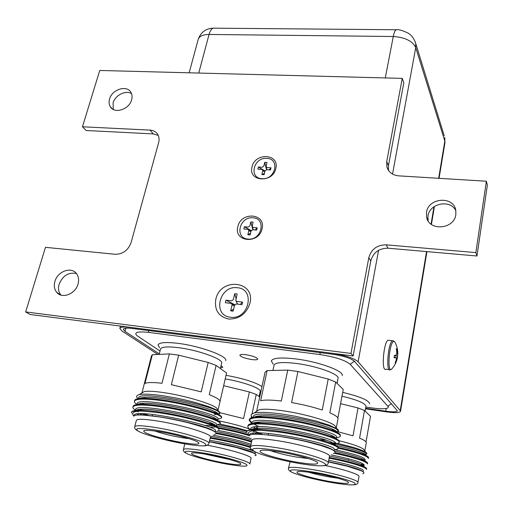 <?xml version="1.0" encoding="UTF-8"?>
<svg xmlns="http://www.w3.org/2000/svg" width="513" height="513" viewBox="0 0 513 513"><rect width="100%" height="100%" fill="white"/><g stroke="black" fill="none" stroke-linecap="round" stroke-linejoin="round"><path stroke-width="0.77" d="M245.785 354.688C242.181 354.252 240.199 354.412 239.847 355.163C240.751 356.875 244.727 358.343 251.78 359.562C255.403 360.011 257.404 359.857 257.776 359.094C256.891 357.388 252.896 355.913 245.785 354.688M220.571 367.77L222.847 367.199L221.052 365.711M260.181 391.554L260.873 391.656M365.84 407.027L371.931 407.918C379.069 408.925 384.07 409.047 386.937 408.284C388.328 407.841 388.636 407.175 387.866 406.277L350.187 364.32C345.153 360.164 335.13 356.92 320.099 354.586L148.687 332.398C137.779 331.251 133.81 332.289 136.785 335.515L160.024 351.039M249.812 429.195C241.341 426.04 230.677 423.199 217.813 420.66M220.09 424.059L236.474 427.701L247.362 430.792M184.763 443.886L183.41 449.574C184.282 448.285 191.189 448.715 204.129 450.863C225.438 454.447 251.319 462.001 249.818 464.041L251.049 458.308C252.467 456.198 228.272 448.907 207.181 445.258M254.89 455.615C257.032 455.435 256.417 454.486 253.05 452.78L236.429 447.49L209.349 441.744M251.152 417.935L251.511 416.287M252.056 413.76L256.25 394.452L249.395 391.964L243.56 418.55L219.994 412.76M226.028 375.317C242.938 378.427 254.923 382.153 261.989 386.501M259.11 396.517L260.213 391.4C261.566 388.495 242.566 381.634 225.201 378.94M210.317 437.518C226.611 440.308 240.001 443.412 250.491 446.842M254.916 451.729L254.512 451.722M210.163 438.198C226.56 441.013 240.001 444.13 250.498 447.567M218.063 427.534C229.715 429.676 239.783 432.036 248.26 434.614M218.942 428.4C230.805 430.619 240.911 433.036 249.26 435.64M216.018 432.825C230.632 435.505 242.508 438.384 251.646 441.456M216.076 433.543C230.606 436.217 242.418 439.083 251.505 442.123M209.689 440.276C232.581 443.854 256.66 450.85 255.359 452.697L255.115 453.858M254.442 453.197L254.05 453.255M212.991 435.165C229.202 438.006 241.879 441.052 251.037 444.303M217.794 430.356C231.889 432.959 243.047 435.717 251.287 438.621M208.381 423.283L213.543 424.033M218.115 424.79C229.131 426.752 238.686 428.958 246.785 431.414M209.375 441.635C226.701 444.373 245.836 449.221 252.293 452.075L255.057 453.819M211.253 436.294C227.996 439.154 241.161 442.27 250.748 445.643M251.466 449.394L248.395 449.164M215.223 431.318C230.914 434.12 243.136 437.108 251.896 440.289M216.46 425.905C228.336 427.977 238.59 430.33 247.202 432.972M256.25 394.452L259.732 396.966M223.655 385.693L249.395 391.964M364.826 450.965L363.614 449.183C359.837 446.65 351.636 443.828 339.003 440.718M337.541 443.328L353.752 447.483C358.375 448.817 365.23 451.53 365.692 452.235C367.096 453.037 367.231 453.781 366.096 454.467M365.519 454.646L364.519 454.832M362.999 454.96L362.409 454.986M290.108 461.771L288.466 468.202C289.608 466.67 298.008 467.189 313.661 469.767C335.38 473.428 359.222 480.373 357.933 482.502L358.997 476.474C359.831 474.551 343.838 469.312 325.018 465.496M362.736 473.711C364.814 473.037 364.076 471.966 360.53 470.504L347.519 466.317L328.416 461.95M366.032 441.93L370.514 416.37L364.506 410.445L358.029 407.95L353.002 435.806L337.932 431.741M364.506 410.445L359.575 438.153C364.185 440.058 366.417 441.59 366.269 442.751L364.846 450.876M342.678 392.374C359.94 396.517 368.937 400.313 369.661 403.763M365.121 411.048L365.968 406.29C365.327 403.256 357.33 399.89 341.966 396.177M329.256 457.468C344.839 460.527 356.073 463.451 362.973 466.246C365.519 467.33 366.744 468.177 366.654 468.786L366.532 469.478C367.372 467.6 350.424 462.187 329.122 458.18M360.947 470.344L360.325 470.325M338.125 447.394C350.078 449.991 358.882 452.472 364.544 454.839C367.34 456.057 368.68 457.025 368.578 457.737L368.456 458.423C367.693 455.961 357.561 452.524 338.067 448.118M362.274 458.827L361.819 458.814M363.608 459.52L362.608 459.513M335.085 452.678C348.199 455.435 357.753 458.051 363.762 460.533C366.429 461.687 367.718 462.591 367.616 463.252L367.494 463.938C366.487 461.392 355.362 457.82 334.123 453.223M363.691 464.246L360.671 464.194M362.717 465.15L363.332 464.932L361.466 464.906M328.718 460.341C348.385 464.021 364.031 468.953 363.275 470.633L363.069 471.793M331.154 454.884C352.065 459.244 363.095 462.643 364.243 465.092L363.916 466.663M363.467 465.657L362.511 465.836M330.199 448.804L331.109 448.978M334.611 449.664C354.092 453.877 364.294 457.179 365.205 459.571L364.967 460.95C365.057 460.334 363.864 459.501 361.396 458.436L363.762 460.533M364.506 460.148L363.57 460.366M335.419 443.944C355.002 448.182 365.25 451.562 366.167 454.069L365.929 455.448C366.025 454.787 364.781 453.89 362.197 452.767L364.544 454.839M328.448 461.777C343.005 464.618 353.451 467.305 359.773 469.831L362.96 471.723M329.487 456.044C343.857 458.853 354.22 461.546 360.588 464.124C362.947 465.124 364.083 465.907 363.999 466.477M334.412 451.1C346.756 453.659 355.753 456.108 361.396 458.436M336.073 445.54C347.936 448.035 356.644 450.446 362.197 452.767M340.568 403.667L358.029 407.95M218.019 410.246L216.627 408.027C211.35 403.584 184.77 395.709 164.333 392.695C154.65 391.259 147.943 390.88 144.217 391.573L139.215 394.612C143.217 393.785 150.751 394.106 161.819 395.581L175.651 397.934C185.764 399.993 189.983 401.076 197.043 402.987L208.387 406.533C214.222 408.733 217.634 410.285 218.609 411.195C220.18 412.279 220.378 413.164 219.211 413.856M216.743 414.382L214.344 414.485M152.335 354.746L169.367 353.899L161.993 383.275C152.964 382.23 147.289 382.288 144.955 383.448L152.335 354.746L151.495 355.778L141.941 392.958M138.125 398.729C135.81 396.915 136.169 395.549 139.215 394.612M208.977 443.354L210.439 437.005C212.388 434.255 181.968 424.879 157.94 421.077C144.493 418.967 137.304 418.73 136.368 420.359L134.733 426.707C135.65 425.168 142.845 425.476 156.305 427.624C180.371 431.51 210.894 440.757 208.977 443.354C208.374 444.957 206.816 445.784 204.296 445.842M214.44 434.229C217.531 433.927 216.653 432.574 211.798 430.17L205.854 427.874L188.989 422.962C182.025 421.051 163.525 417.377 157.324 416.639L146.878 415.434C138.69 414.632 134.355 414.889 133.88 416.21C130.956 412.824 133.495 411.099 141.485 411.035L156.907 412.458C185.334 416.197 221.154 426.771 218.884 429.631L219.051 428.9C219.173 428.118 217.659 427.028 214.511 425.623C204.976 421.269 177.883 414.472 157.093 411.702C149.764 410.701 143.762 410.22 139.081 410.265C134.419 410.342 131.918 410.971 131.578 412.163L131.546 412.298C131.918 411.093 135.227 410.676 141.485 411.035M226.522 373.163L220.019 401.532C220.135 399.858 216.55 397.581 209.259 394.689L216.095 365.423L208.182 362.454L201.218 391.881L171.368 384.667L178.671 355.169L169.367 353.899M159.607 347.743L158.042 344.935C159.171 342.415 165.943 341.902 178.351 343.396C200.474 346.121 227.887 356.279 225.714 360.601M220.398 368.533L221.642 363.146C223.578 359.305 198.82 350.212 178.89 347.718C167.674 346.346 161.557 346.782 160.537 349.02L159.165 354.406M212.01 429.862L211.439 429.83M213.491 430.644L212.773 430.619M136.894 404.52C135.041 403.25 134.207 402.16 134.406 401.256L134.592 400.538C134.97 399.191 137.696 398.473 142.774 398.37C147.391 398.306 153.169 398.729 160.114 399.646C180.473 402.263 206.893 408.97 216.73 413.561C220.18 415.139 221.834 416.389 221.687 417.3L221.526 418.024L217.993 419.211M215.646 418.55L214.498 418.518M134.406 401.256C135.624 398.729 144.127 398.441 159.928 400.397C188.271 403.975 223.86 414.825 221.526 418.024M215.466 419.435L215.992 419.262L215.274 419.256M135.419 410.24C133.553 408.996 132.713 407.938 132.899 407.065L133.085 406.341C133.444 405.071 136.06 404.391 140.928 404.308C145.577 404.25 151.47 404.706 158.607 405.661C179.184 408.354 205.937 415.107 215.627 419.583C218.923 421.077 220.507 422.244 220.372 423.09L220.205 423.815L216.685 424.918M213.876 424.206L212.972 424.168M132.899 407.065C134.092 404.629 142.601 404.411 158.421 406.418C186.803 410.073 222.507 420.782 220.205 423.815M214.088 425.226L214.934 424.944L213.767 424.918M148.982 415.601L144.191 413.767M146.308 415.376L142.21 413.722M138.215 411.856L137.362 411.4M133.88 416.21L134.073 415.472C133.329 407.636 219.41 425.918 215.345 430.779L215.082 431.94M142.576 415.081L139.895 413.754M135.355 410.496L135.573 409.637C134.919 401.519 220.802 419.801 216.678 424.963L216.319 426.489M213.325 425.931L204.379 425.348M136.881 404.577L137.074 403.821C136.496 395.42 222.18 413.715 217.999 419.159L217.679 420.583C217.762 419.801 216.294 418.723 213.267 417.358L215.627 419.583M138.568 398.037C138.068 389.354 223.559 407.649 219.32 413.388L219.019 414.703C218.955 413.856 217.422 412.747 214.396 411.362L216.73 413.561M146.878 415.434C165.596 416.62 200.654 424.629 210.99 429.4L214.921 431.824M139.145 414.972L137.446 413.953M135.637 410.464C136.561 409.72 138.779 409.323 142.3 409.252C158.158 408.688 200.237 417.749 212.138 423.372C215.056 424.674 216.454 425.687 216.345 426.412M215.672 426.983L209.888 427.31M137.26 404.533C138.273 403.795 140.556 403.385 144.115 403.314C160.082 402.718 201.231 411.612 213.267 417.358M138.882 398.62C139.985 397.883 142.338 397.472 145.929 397.389C161.999 396.78 202.225 405.494 214.396 411.362M216.095 365.423L226.56 372.989M178.671 355.169L208.182 362.454M131.77 413.138L131.546 412.298M336.278 427.951L334.559 425.386C328.916 420.993 304.882 414.029 284.433 410.996C272.249 409.201 263.823 408.771 259.168 409.707L254.089 413.016C257.693 411.92 269.8 412.247 282.419 414.113L295.315 416.255L315.816 420.929L329.41 425.232L336.829 428.765C338.721 429.856 339.003 430.894 337.663 431.888M267.119 370.598L287.748 370.097L281.323 401.031C271.204 399.839 264.304 399.762 260.63 400.788L267.119 370.598L265.067 372.22L256.622 411.362M252.685 417.486C250.197 415.761 250.665 414.273 254.089 413.016M328.224 462.97L329.481 456.256C331.148 453.351 303.388 444.803 278.803 440.891C262.137 438.314 253.185 438.025 251.954 440.032L250.524 446.688C251.736 444.79 260.687 445.162 277.379 447.804C302.01 451.793 329.865 460.225 328.224 462.97C328.224 464.432 326.576 465.362 323.273 465.753M333.283 453.421C337.144 453.377 334.457 450.26 329.994 448.721L321.119 445.585L307.595 441.917C299.663 439.917 284.003 436.986 278.431 436.287L266.683 434.902C255.666 433.774 249.85 434.056 249.241 435.742L249.376 435.088C248.189 426.54 338.317 444.187 334.341 449.734L334.13 450.876M336.316 427.81L338.003 418.788C338.214 417.261 335.489 415.274 329.833 412.837L335.682 382.025L328.211 379.03L322.241 410.022C313.077 407.033 302.862 404.545 291.596 402.558L297.938 371.495L287.748 370.097M337.887 418.018L343.223 389.457L335.682 382.025M273.224 364.159L271.319 360.985C272.736 357.869 281.111 357.208 296.456 359.01C319.028 361.819 344.069 371.072 342.222 375.587M337.112 383.435L338.067 378.37C339.715 374.355 317.105 366.077 296.764 363.505C282.9 361.845 275.327 362.402 274.051 365.173L272.922 370.457M246.67 431.811L246.689 431.683C247.074 430.292 249.889 429.522 255.141 429.381C261.104 429.253 268.844 429.843 278.373 431.144C298.778 433.908 322.869 439.724 332.655 443.905C336.457 445.508 338.285 446.772 338.144 447.689L338.003 448.458C337.843 449.125 336.624 449.535 334.348 449.683M331.385 448.984L330.558 448.965M249.228 435.928C246.285 432.106 250.12 430.208 260.726 430.24L278.206 431.946C307.281 435.813 339.997 445.425 338.003 448.458M251.652 423.591L249.177 420.256L249.344 419.499C249.767 417.935 252.845 417.056 258.578 416.87C264.477 416.716 271.954 417.236 281.002 418.428C300.907 421.032 324.376 426.745 334.393 431.106C338.58 432.908 340.587 434.344 340.414 435.409L340.273 436.172C340.1 436.909 338.875 437.384 336.599 437.602M334.559 436.973L332.969 436.986M249.177 420.256C250.754 417.152 261.309 416.806 280.835 419.224C309.807 422.924 342.325 432.786 340.273 436.172M250.543 429.708C248.593 428.426 247.696 427.303 247.856 426.341L248.023 425.578C248.42 424.104 251.364 423.283 256.859 423.116C262.791 422.975 270.402 423.526 279.688 424.777C299.849 427.457 323.626 433.222 333.533 437.493C337.522 439.199 339.439 440.545 339.279 441.533L339.138 442.302C338.92 443.129 337.272 443.598 334.181 443.7M335.271 442.899L331.61 442.956M247.856 426.341C249.408 423.353 259.963 423.097 279.527 425.572C308.544 429.355 341.164 439.096 339.138 442.302M332.578 443.873L332.995 443.726L332.456 443.726M259.206 426.701L253.768 424.065M251.998 422.975L249.318 419.89M262.848 434.53L253.8 430.721M260.238 434.344L256.904 432.985M254.095 431.69L252.595 430.92M257.084 434.222L254.871 433.094M250.53 429.759L250.703 428.971C249.587 420.115 339.516 437.698 335.489 443.572L335.207 445.072C335.278 444.226 333.585 443.065 330.115 441.603L332.655 443.905M258.385 428.278L255.788 426.906M252.018 422.885C250.979 413.715 340.709 431.241 336.624 437.442L336.368 438.82M259.578 422.308L259.103 422.064M253.332 416.819C252.364 407.348 341.895 424.815 337.766 431.33L337.528 432.594M266.683 434.902C286.421 436.358 318.374 443.335 329.205 448.003C331.789 449.074 333.341 449.972 333.867 450.696M253.961 434.261L252.556 433.382M250.934 429.695C252.05 428.862 254.525 428.387 258.366 428.278C274.942 427.476 316.938 435.781 330.115 441.603M255.551 428.445L253.653 427.226M252.383 423.469C253.608 422.635 256.16 422.154 260.046 422.026C276.725 421.199 317.72 429.298 331.02 435.223C334.495 436.71 336.272 437.903 336.348 438.807M326.287 440.16L319.105 439.442M257.917 423.097L256.5 422.282M253.845 417.268C255.166 416.428 257.789 415.934 261.726 415.799C278.495 414.94 318.502 422.847 331.905 428.862C335.406 430.369 337.259 431.606 337.471 432.562M297.938 371.495L328.211 379.03M246.689 431.683L246.689 431.702C247.157 430.118 251.838 429.631 260.726 430.24M131.61 99.836C129.257 109.5 114.296 114.232 110.282 106.646C108.987 104.428 108.75 101.882 109.57 99.009C112.014 89.313 127.051 84.677 130.975 92.475C132.162 94.616 132.373 97.072 131.61 99.836M113.264 109.429L113.091 102.908C115.098 95.258 125.653 89.916 131.514 93.61M78.034 284.055C75.552 293.911 62.233 299.169 56.834 292.481C54.359 289.505 53.718 285.824 54.917 281.432C57.507 271.505 70.98 266.382 76.283 273.365C78.572 276.27 79.149 279.829 78.034 284.055M60.938 295.078C58.546 292.128 57.937 288.505 59.11 284.215C62.759 275.616 68.524 272.05 76.411 273.519M455.845 214.569C454.287 229.279 429.099 231.472 426.643 217.281L426.495 212.401C428.195 197.608 453.742 195.665 455.788 210.349L455.845 214.569M428.105 220.834L427.97 216.037C429.432 203.257 450.446 199.095 455.839 210.651M252.024 166.981C247.856 181.73 272.948 183.449 275.827 168.444C279.72 153.618 254.897 152.265 252.024 166.981M237.846 226.688C233.505 242.104 259.039 244.451 262.066 228.74C266.119 213.235 240.866 211.285 237.846 226.688M215.793 299.4C214.312 310.089 218.596 316.636 228.631 319.041C239.289 319.131 246.394 313.879 249.946 303.273C255.75 280.643 220.224 277.007 215.793 299.4M388.027 248.202C378.972 248.254 373.22 252.511 370.771 260.963L368.809 257.706C371.29 249.19 377.087 244.9 386.212 244.829L388.027 248.202L476.962 256.006L487.35 185.155L486.375 181.23L398.684 175.85C392.567 175.202 388.636 172.246 386.911 166.994L386.712 161.659L388.456 165.59L388.565 170.508M158.235 135.4L153.342 133.912L150.008 130.116C153.554 130.36 156.17 131.873 157.857 134.65C159.152 137.009 159.415 139.677 158.632 142.665L131.11 242.502C128.186 250.312 122.876 254.243 115.201 254.294L45.471 247.337L25.65 311.93L350.963 353.425L353.149 355.958L30.081 314.488L25.65 311.93M370.771 260.963L353.149 355.958M368.809 257.706L350.963 353.425M476.962 256.006L475.865 252.595L386.212 244.829M486.375 181.23L475.865 252.595M388.456 165.59L403.808 82.837L402.243 78.38L386.712 161.659M153.342 133.912L86.19 130.507L82.458 126.788L99.746 70.467L402.243 78.38M150.008 130.116L82.458 126.788M237.333 287.742C255.884 288.89 248.895 320.112 230.484 317.233C211.952 315.636 219.327 285.01 237.333 287.742M234.415 305.722L232.081 304.94L230.703 310.859L233.614 309.198M230.703 310.859L233.159 311.147L234.531 305.222L236.224 303.972L241.969 304.626L242.553 302.086L240.308 304.433M242.553 302.086L236.807 301.439L235.788 300.592L237.134 294L234.691 293.731L236.07 298.585M234.691 293.731L233.319 299.605L231.632 300.849L225.938 300.208L234.762 304.69M225.938 300.208L225.348 302.728L231.049 303.375L231.741 303.696L232.081 304.94M389.264 369.636L385.814 369.187C381.133 372.137 383.583 341.594 388.142 340.215L389.123 340.331M396.799 353.207L397.421 353.143L396.825 348.622L396.28 348.955M396.825 348.622L396.267 348.891C396.889 351.443 396.927 353.463 396.382 354.958L394.369 355.509L394.183 357.85L396.183 357.529C396.511 358.728 396.164 360.556 395.145 363.012L395.703 362.71L395.376 362.415M395.703 362.71L397.575 356.112L394.362 355.676M397.575 356.112L397.742 354.201M397.812 353.912L397.806 354.047C397.71 354.707 397.581 354.406 397.421 353.143M252.947 217.82C266.76 218.346 261.681 240.777 248.003 239.071C234.197 238.301 239.488 216.178 252.947 217.82M250.928 231.472L248.773 230.773L247.856 234.71L250.504 233.306M247.856 234.71L250.132 234.909L251.049 230.965L252.697 229.747L256.654 230.081L257.173 227.81L255.115 229.952M257.173 227.81L253.223 227.477L252.165 226.509L253.101 222.116L250.831 221.93L252.826 229.753M253.287 229.452L253.294 229.792L253.287 229.452M250.831 221.93L249.921 225.842L248.279 227.06L244.348 226.727L251.19 230.581M244.348 226.727L243.822 228.99L247.747 229.324L248.497 229.664L248.773 230.773M266.773 158.37C280.342 158.594 275.494 180.031 262.047 178.678C248.484 178.229 253.537 157.081 266.773 158.37M264.804 171.708L262.752 170.771L261.88 174.542L264.4 173.445M261.88 174.542L264.112 174.683L264.99 170.912L266.6 169.72L270.492 169.957L270.992 167.789L269.184 169.88M270.992 167.789L267.1 167.552L266.055 166.616L266.952 162.454L264.727 162.32L266.497 169.713M264.727 162.32L263.855 166.065L262.246 167.251L258.385 167.014L264.971 170.989M258.385 167.014L257.879 169.175L261.739 169.418L262.541 169.79L262.752 170.771M386.231 408.463L385.763 411.208C392.772 412.151 396.639 412.003 397.376 410.778L354.445 361.267C350.905 358.273 343.774 355.951 333.059 354.303L132.303 328.461C126.846 327.813 123.851 328.083 123.319 329.263L125.018 331.385L125.884 328.179M159.299 353.874L125.018 331.385M385.763 411.208L365.622 408.245M260.623 392.83L259.924 392.727M365.519 408.81L386.379 411.875C394.907 413.023 399.621 412.85 400.518 411.355L400.211 410.58L426.534 251.575M378.568 250.306L358.132 361.748C353.861 358.1 345.178 355.272 332.091 353.258L130.738 327.409C124.114 326.627 120.478 326.954 119.837 328.378L121.934 330.981L157.914 354.464M260.508 393.362L259.809 393.259M358.132 361.748L400.211 410.58M391.445 403.635L387.866 406.277M148.687 332.398L148.43 330.539M354.393 361.21L350.187 364.32M320.099 354.586L319.99 352.617M203.635 453.825L229.721 459.513M227.304 464.182C243.919 466.92 250.049 466.862 245.708 464.002C240.193 461.149 220.455 455.948 204.405 453.178C187.303 450.472 181.608 450.683 187.335 453.8C193.799 456.775 212.183 461.527 227.304 464.182M206.854 454.358C219.57 456.551 235.191 460.661 239.667 462.95C243.245 465.246 238.385 465.304 225.104 463.124C210.926 460.475 200.269 457.705 193.138 454.813C188.681 452.351 193.254 452.197 206.854 454.358M308.48 472.146C314.488 473.954 321.375 475.551 329.128 476.93L337.836 478.193M331.065 482.457C349.238 485.465 357.119 485.67 354.714 483.066C350.809 480.412 331.283 475.173 313.815 472.159C294.956 469.164 287.498 469.106 291.442 472.005C296.469 474.801 314.706 479.591 331.065 482.457M315.668 473.262C329.493 475.654 344.954 479.79 348.16 481.919C350.206 484.022 343.954 483.868 329.41 481.47C314.245 478.642 303.683 475.852 297.726 473.101C294.706 470.819 300.682 470.87 315.668 473.262M154.663 430.952C162.429 433.62 171.483 435.864 181.814 437.685L189.335 438.724M185.219 443.963C203.334 446.829 209.541 446.451 203.841 442.828C196.928 439.25 174.324 433.184 156.677 430.253C138.023 427.464 132.399 428.034 139.805 431.978C147.847 435.678 168.681 441.142 185.219 443.963M159.748 431.728C173.721 434.056 191.593 438.839 197.197 441.706C201.878 444.617 196.979 444.938 182.493 442.655C169.226 440.398 152.476 435.992 146.154 433.049C140.389 429.939 144.916 429.496 159.748 431.728M270.261 450.561C277.405 453.082 286.26 455.268 296.835 457.121L308.499 458.577M299.303 463.489C317.425 466.612 329.57 466.657 324.325 463.252C319.381 459.892 297.008 453.755 277.597 450.529C256.776 447.394 248.991 447.676 254.249 451.376C260.572 454.89 281.252 460.411 299.303 463.489M279.944 451.927C295.296 454.486 312.988 459.327 317.053 462.021C319.868 464.714 313.263 464.791 297.239 462.258C282.746 459.789 266.125 455.339 261.188 452.549C257.154 449.625 263.4 449.42 279.944 451.927M390.425 369.738L390.239 369.764C385.635 372.733 388.091 342.145 392.573 340.747L393.529 340.863M395.356 343.03L394.568 341.575L393.638 341.414C389.296 342.626 386.924 372.534 391.425 369.322L392.419 368.244C395.26 364.833 396.991 360.921 397.613 356.509M438.66 178.3L444.822 141.081L444.758 137.484L444.951 142.697L444.822 141.081L415.735 47.568C412.548 41.021 405.065 37.334 393.279 36.506L209.06 34.454C202.924 34.538 199.313 36.173 198.217 39.36C200.737 32.281 205.751 28.548 213.273 28.164L214.652 28.177M198.743 73.058L209.06 34.454C210.08 30.844 211.484 28.747 213.273 28.164L397.036 29.76M385.276 77.931L393.279 36.506C394.061 32.633 395.023 30.382 396.171 29.754C398.319 29.222 402.288 30.338 408.085 33.089C408.874 33.582 413.273 36.013 415.722 43.477L415.004 41.277M392.541 174.08L415.735 47.568L415.722 43.477L444.226 135.765M431.074 224.149L433.947 206.771M253.377 452.928L253.781 452.793M252.293 452.075L253.05 452.78M183.41 449.574C182.994 450.747 183.866 451.934 186.02 453.126M363.614 449.183L365.692 452.235M357.933 482.502C357.901 483.797 356.541 484.58 353.855 484.843M361.28 470.838L361.646 470.703M362.569 460.052L363.781 459.622M359.773 469.831L360.53 470.504M360.588 464.124L362.973 466.246M288.466 468.202C288.043 469.408 289.005 470.652 291.352 471.954M348.462 458.789L348.244 460.225M216.627 408.027L218.609 411.195M226.541 373.073L218.051 410.137M152.611 414.421L152.181 415.921M213.241 430.856L213.626 430.728M140.511 414.074L140.164 413.741M211.901 425.944L212.703 425.681M210.99 429.4L211.798 430.17M142.3 409.252L139.081 410.265M212.138 423.372L214.511 425.623M144.115 403.314L140.928 404.308M145.929 397.389L142.774 398.37M134.733 426.707C134.182 427.983 135.208 429.4 137.811 430.946M202.859 404.699L202.68 405.584M334.559 425.386L336.829 428.765M268.479 433.434L268.1 435.018M256.5 433.94L255.545 433.049M329.205 448.003L329.994 448.721M258.366 428.278L255.141 429.381M260.046 422.026L256.859 423.116M331.02 435.223L333.533 437.493M261.726 415.799L258.578 416.87M331.905 428.862L334.393 431.106M250.524 446.688C249.966 448.029 251.114 449.535 253.961 451.209M112.232 108.775L110.282 106.646M60.79 295.026L56.834 292.481M428.079 220.789L426.643 217.281M386.911 166.994L388.347 170.188M236.018 301.022L237.705 304.138M234.563 305.1L231.741 303.696M397.806 354.047C397.896 349.603 396.812 345.448 394.568 341.575L392.669 340.741L388.142 340.215M396.183 357.529L394.266 357.003M252.281 226.868L253.178 229.786M250.491 230.953L251.011 231.113M251.037 230.997L248.497 229.664M266.119 166.847L266.869 169.732M264.888 171.355L262.541 169.79M444.951 142.697L439.057 178.325M434.408 206.45L431.433 224.418M426.938 251.614L400.518 411.355M198.217 39.36L189.15 72.801M120.459 326.088L119.837 328.378"/></g></svg>
